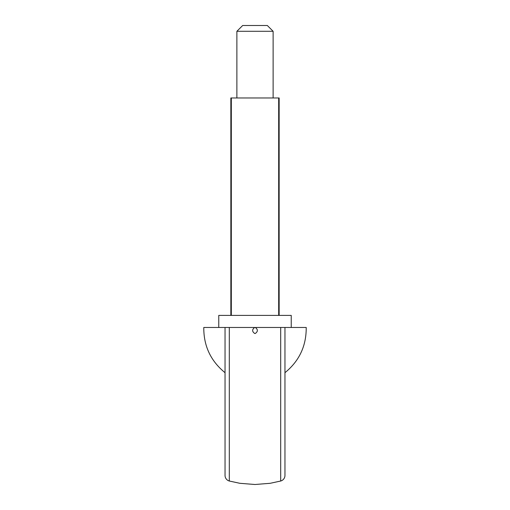 <?xml version="1.0" encoding="UTF-8"?>
<svg xmlns="http://www.w3.org/2000/svg" width="510" height="510" viewBox="0 0 510 510"><rect width="100%" height="100%" fill="white"/><g stroke="black" fill="none" stroke-linecap="round" stroke-linejoin="round"><path stroke-width="0.76" d="M218.764 327.471L218.764 315.397L291.235 315.397L291.235 327.471M284.956 372.695C299.274 361.023 306.357 345.946 306.217 327.471L280.698 327.471L280.698 481.019A5.795 5.795 0 0 0 284.956 475.428L284.956 327.471L255.274 327.471C258.054 329.479 258.054 331.487 255.274 333.489L254.726 333.489C251.946 331.487 251.946 329.479 254.726 327.471L255.274 327.471M229.302 481.019L239.834 483.301L255 484.5L270.166 483.301L280.698 481.019L270.166 483.301L255 484.5L239.834 483.301L229.302 481.019L229.302 327.471L225.044 327.471L225.044 475.428A5.795 5.795 0 0 0 229.302 481.019A5.795 5.795 0 0 1 225.044 475.428M254.681 327.471L203.783 327.471C203.643 345.946 210.726 361.023 225.044 372.695M279.155 315.397L279.155 97.971L278.677 97.971L278.677 315.397M231.323 315.397L231.323 97.971L278.677 97.971M231.323 97.971L230.845 97.971L230.845 315.397M236.882 31.295L273.118 31.295L267.323 25.5L242.677 25.5L236.882 31.295L236.882 97.971M273.118 31.295L273.118 97.971"/></g></svg>
